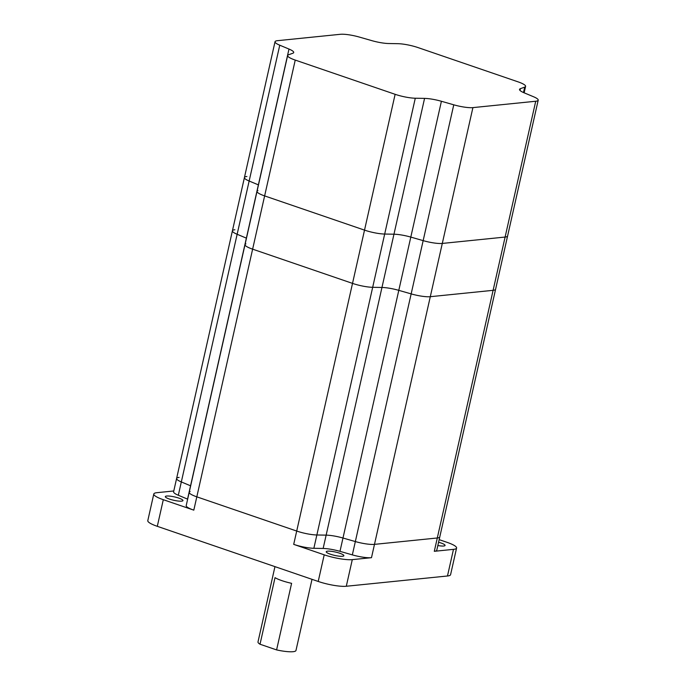 <?xml version="1.0" encoding="UTF-8"?>
<svg xmlns="http://www.w3.org/2000/svg" width="686" height="686" viewBox="0 0 686 686"><rect width="100%" height="100%" fill="white"/><g stroke="black" fill="none" stroke-linecap="round" stroke-linejoin="round"><path stroke-width="1.03" d="M179.089 477.422A16.687 3.181 12.7 0 0 176.602 478.476A16.687 3.181 12.7 0 0 181.327 481.941L190.554 485.799A16.687 3.181 -167.3 0 1 190.657 485.842A16.687 3.181 -167.3 0 0 190.554 485.799L181.327 481.941L178.326 495.258A16.687 3.181 -167.3 0 1 173.601 491.793L176.602 478.476A16.687 3.181 12.7 0 0 181.327 481.941L237.142 234.278L246.368 238.136A16.687 3.181 -167.3 0 1 246.471 238.179A16.687 3.181 -167.3 0 0 246.368 238.136L187.552 499.116L178.326 495.258M234.904 229.759A16.687 3.181 12.7 0 0 232.417 230.813A16.687 3.181 12.7 0 0 237.142 234.278L246.368 238.136L258.373 184.868A16.687 3.181 -167.3 0 1 258.476 184.911A16.687 3.181 -167.3 0 0 258.373 184.868L249.147 181.018L258.373 184.868L288.986 49.058A16.687 3.181 -167.3 0 1 293.711 52.513A16.687 3.181 -167.3 0 1 292.819 53.251L288.523 54.794A16.687 3.181 12.7 0 0 287.631 55.532A16.687 3.181 12.7 0 0 295.237 60.085L395.127 94.308A16.687 3.181 12.7 0 0 415.287 98.227L424.565 98.39A16.687 3.181 -167.3 0 1 441.407 101.271L453.763 104.812A16.687 3.181 12.7 0 0 472.911 107.616L535.723 101.245A16.687 3.181 12.7 0 0 538.201 100.182A16.687 3.181 12.7 0 0 533.476 96.717L524.25 92.867A16.687 3.181 -167.3 0 1 519.525 89.403A16.687 3.181 -167.3 0 1 520.417 88.666L524.713 87.122A16.687 3.181 12.7 0 0 525.596 86.385A16.687 3.181 12.7 0 0 517.999 81.831L418.108 47.608A16.687 3.181 12.7 0 0 397.94 43.69L388.67 43.527A16.687 3.181 -167.3 0 1 371.829 40.645L359.473 37.104A16.687 3.181 12.7 0 0 340.325 34.3L277.513 40.68A16.687 3.181 12.7 0 0 275.026 41.735A16.687 3.181 12.7 0 0 279.759 45.199L288.986 49.058M190.099 491.545A16.687 3.181 12.7 0 0 189.207 492.282A16.687 3.181 12.7 0 0 196.813 496.836L296.704 531.05A16.687 3.181 12.7 0 0 316.863 534.977L326.142 535.14A16.687 3.181 -167.3 0 1 342.983 538.021L355.339 541.563A16.687 3.181 12.7 0 0 374.479 544.367L437.291 537.987A16.687 3.181 12.7 0 0 439.777 536.932L436.776 550.249A16.687 3.181 -167.3 0 1 434.298 551.304L453.48 549.357A20.854 3.979 12.7 0 0 456.584 548.037A20.854 3.979 12.7 0 0 447.083 542.352L439.169 539.642M245.914 243.873A16.687 3.181 12.7 0 0 245.022 244.619A16.687 3.181 12.7 0 0 252.628 249.164L352.518 283.387A16.687 3.181 12.7 0 0 372.678 287.305L381.956 287.468A16.687 3.181 -167.3 0 1 398.798 290.35L411.154 293.891A16.687 3.181 12.7 0 0 430.294 296.695L493.105 290.324A16.687 3.181 12.7 0 0 495.592 289.26L439.777 536.932A16.687 3.181 12.7 0 1 437.291 537.987L374.479 544.367L371.486 557.684A16.687 3.181 -167.3 0 1 352.338 554.88L339.982 551.338A16.687 3.181 12.7 0 0 323.14 548.457L313.862 548.294A16.687 3.181 -167.3 0 1 293.702 544.367L324.212 554.82A20.854 3.979 12.7 0 0 352.295 559.63L371.486 557.684M312.01 579.327L295.975 650.465A19.465 3.713 -167.3 0 1 293.076 651.7A19.465 3.713 -167.3 0 1 276.595 649.908L291.601 583.332A19.465 3.713 -167.3 0 1 275.026 577.655L260.02 644.231A19.465 3.713 -167.3 0 1 257.979 641.993L272.985 575.417A19.465 3.713 -167.3 0 1 272.994 575.331L274.957 566.636M166.672 496.038A9.038 1.724 -167.3 0 1 176.774 497.479A9.038 1.724 -167.3 0 1 182.956 500.583A9.038 1.724 -167.3 0 1 181.619 501.149A9.038 1.724 -167.3 0 1 171.517 499.708A9.038 1.724 -167.3 0 1 165.326 496.604A9.038 1.724 -167.3 0 1 166.672 496.038M327.582 551.158A9.038 1.724 -167.3 0 1 337.684 552.607A9.038 1.724 -167.3 0 1 343.875 555.711A9.038 1.724 -167.3 0 1 342.528 556.277A9.038 1.724 -167.3 0 1 332.427 554.837A9.038 1.724 -167.3 0 1 326.236 551.733A9.038 1.724 -167.3 0 1 327.582 551.158M438.577 542.257A9.038 1.724 -167.3 0 1 445.06 545.439A9.038 1.724 -167.3 0 1 443.713 546.013A9.038 1.724 -167.3 0 1 437.84 545.533M456.584 548.037L450.582 574.671A20.854 3.979 -167.3 0 1 447.478 575.991L346.293 586.256A20.854 3.979 -167.3 0 1 318.21 581.454L157.3 526.325A20.854 3.979 -167.3 0 1 147.799 520.64L153.793 494.006A20.854 3.979 12.7 0 0 163.302 499.691L193.812 510.144A16.687 3.181 -167.3 0 1 186.206 505.599L189.207 492.282A16.687 3.181 12.7 0 0 196.813 496.836L296.704 531.05A16.687 3.181 12.7 0 0 316.863 534.977L313.862 548.294M173.79 490.97L156.905 492.685A20.854 3.979 12.7 0 0 153.793 494.006M257.919 190.614A16.687 3.181 12.7 0 0 257.027 191.351A16.687 3.181 12.7 0 0 264.633 195.904L364.523 230.127A16.687 3.181 12.7 0 0 384.683 234.046L393.961 234.209L326.142 535.14L316.863 534.977L372.678 287.305L381.956 287.468A16.687 3.181 -167.3 0 1 398.798 290.35L411.154 293.891A16.687 3.181 12.7 0 0 430.294 296.695L493.105 290.324A16.687 3.181 12.7 0 0 495.592 289.26L507.597 236.001A16.687 3.181 12.7 0 1 505.11 237.056A16.687 3.181 12.7 0 0 507.597 236.001L538.201 100.182M323.14 548.457L326.142 535.14A16.687 3.181 -167.3 0 1 342.983 538.021L339.982 551.338M287.631 55.532L257.027 191.351A16.687 3.181 12.7 0 0 264.633 195.904L364.523 230.127A16.687 3.181 12.7 0 0 384.683 234.046L393.961 234.209A16.687 3.181 -167.3 0 1 410.803 237.09L423.159 240.632L355.339 541.563L342.983 538.021L398.798 290.35L410.803 237.09L423.159 240.632A16.687 3.181 12.7 0 0 442.298 243.436L505.11 237.056L434.298 551.304M352.338 554.88L355.339 541.563A16.687 3.181 12.7 0 0 374.479 544.367L442.298 243.436L505.11 237.056L535.723 101.245M260.02 644.231L276.595 649.908M246.909 176.491A16.687 3.181 12.7 0 0 244.422 177.554A16.687 3.181 12.7 0 0 249.147 181.018L237.142 234.278A16.687 3.181 12.7 0 1 232.417 230.813L176.602 478.476M257.027 191.351L245.022 244.619A16.687 3.181 12.7 0 0 252.628 249.164L352.518 283.387A16.687 3.181 12.7 0 0 372.678 287.305L415.287 98.227M275.026 41.735L244.422 177.554A16.687 3.181 12.7 0 0 249.147 181.018L279.759 45.199M424.565 98.39L393.961 234.209A16.687 3.181 -167.3 0 1 410.803 237.09L441.407 101.271M453.763 104.812L423.159 240.632A16.687 3.181 12.7 0 0 442.298 243.436L472.911 107.616M295.237 60.085L193.812 510.144M395.127 94.308L293.702 544.367M163.302 499.691L157.3 526.325M447.478 575.991L453.48 549.357M352.295 559.63L346.293 586.256M318.21 581.454L324.212 554.82M520.417 88.666L520.014 90.449M524.713 87.122L523.495 92.533M245.022 244.619L189.207 492.282M244.422 177.554L232.417 230.813M525.596 86.385L524.147 92.824"/></g></svg>
